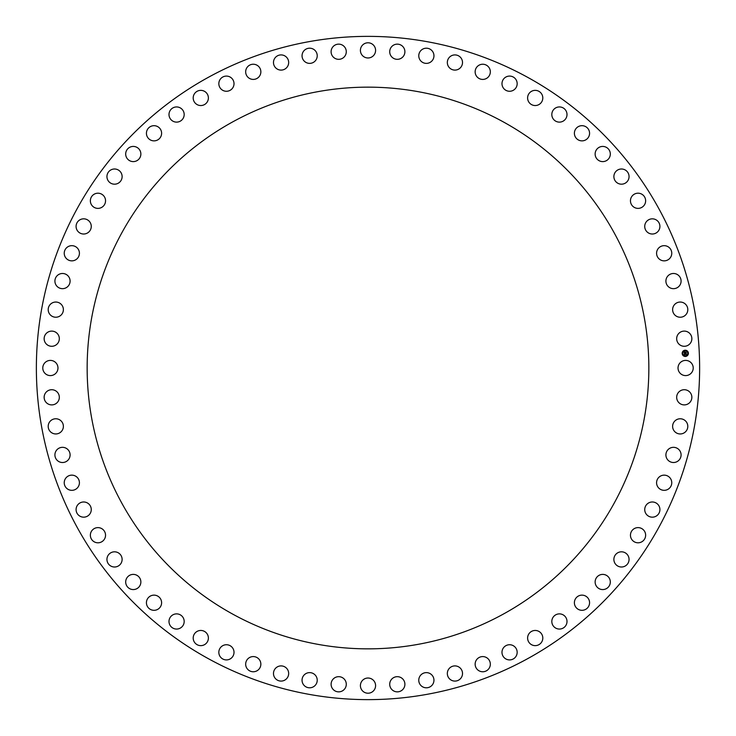 <?xml version="1.0" encoding="UTF-8"?>
<svg xmlns="http://www.w3.org/2000/svg" width="736" height="736" viewBox="0 0 736 736"><rect width="100%" height="100%" fill="white"/><g stroke="black" fill="none" stroke-linecap="round" stroke-linejoin="round"><path stroke-width="1.1" d="M678.96 364.357A7.59 7.59 0 0 1 689.264 361.339A7.59 7.59 0 0 1 692.282 371.643A7.59 7.59 0 0 1 681.978 374.661A7.59 7.59 0 0 1 678.96 364.357M76.967 526.994A331.632 331.632 0 0 0 526.994 659.033A331.632 331.632 0 0 0 659.033 209.006A331.632 331.632 0 0 0 209.006 76.967A331.632 331.632 0 0 0 76.967 526.994M121.532 233.358A280.848 280.848 0 0 1 502.642 121.532A280.848 280.848 0 0 1 614.468 502.642A280.848 280.848 0 0 1 233.358 614.468A280.848 280.848 0 0 1 121.532 233.358M677.295 335.68A7.59 7.59 0 0 1 687.277 331.724A7.59 7.59 0 0 1 691.233 341.706A7.59 7.59 0 0 1 681.26 345.662A7.59 7.59 0 0 1 677.295 335.68M672.998 307.28A7.59 7.59 0 0 1 682.566 302.422A7.59 7.59 0 0 1 687.433 311.99A7.59 7.59 0 0 1 677.856 316.857A7.59 7.59 0 0 1 672.998 307.28M666.089 279.404A7.59 7.59 0 0 1 675.179 273.672A7.59 7.59 0 0 1 680.901 282.753A7.59 7.59 0 0 1 671.821 288.484A7.59 7.59 0 0 1 666.089 279.404M656.65 252.273A7.59 7.59 0 0 1 665.16 245.732A7.59 7.59 0 0 1 671.701 254.251A7.59 7.59 0 0 1 663.182 260.792A7.59 7.59 0 0 1 656.65 252.273M644.736 226.136A7.59 7.59 0 0 1 652.611 218.84A7.59 7.59 0 0 1 659.907 226.716A7.59 7.59 0 0 1 652.032 234.011A7.59 7.59 0 0 1 644.736 226.136M630.467 201.204A7.59 7.59 0 0 1 637.634 193.209A7.59 7.59 0 0 1 645.628 200.385A7.59 7.59 0 0 1 638.462 208.371A7.59 7.59 0 0 1 630.467 201.204M613.962 177.698A7.59 7.59 0 0 1 620.356 169.078A7.59 7.59 0 0 1 628.976 175.481A7.59 7.59 0 0 1 622.582 184.101A7.59 7.59 0 0 1 613.962 177.698M595.35 155.82A7.59 7.59 0 0 1 600.926 146.648A7.59 7.59 0 0 1 610.098 152.223A7.59 7.59 0 0 1 604.523 161.396A7.59 7.59 0 0 1 595.35 155.82M574.807 135.746A7.59 7.59 0 0 1 579.508 126.095A7.59 7.59 0 0 1 589.159 130.806A7.59 7.59 0 0 1 584.448 140.456A7.59 7.59 0 0 1 574.807 135.746M552.488 117.659A7.59 7.59 0 0 1 556.287 107.612A7.59 7.59 0 0 1 566.334 111.412A7.59 7.59 0 0 1 562.534 121.449A7.59 7.59 0 0 1 552.488 117.659M528.604 101.697A7.59 7.59 0 0 1 531.456 91.347A7.59 7.59 0 0 1 541.806 94.208A7.59 7.59 0 0 1 538.954 104.558A7.59 7.59 0 0 1 528.604 101.697M503.35 88.016A7.59 7.59 0 0 1 505.236 77.446A7.59 7.59 0 0 1 515.807 79.332A7.59 7.59 0 0 1 513.921 89.902A7.59 7.59 0 0 1 503.35 88.016M476.937 76.728A7.59 7.59 0 0 1 477.839 66.028A7.59 7.59 0 0 1 488.538 66.93A7.59 7.59 0 0 1 487.637 77.63A7.59 7.59 0 0 1 476.937 76.728M449.595 67.914A7.59 7.59 0 0 1 449.512 57.178A7.59 7.59 0 0 1 460.248 57.095A7.59 7.59 0 0 1 460.331 67.832A7.59 7.59 0 0 1 449.595 67.914M421.562 61.668A7.59 7.59 0 0 1 420.486 50.986A7.59 7.59 0 0 1 431.167 49.91A7.59 7.59 0 0 1 432.244 60.591A7.59 7.59 0 0 1 421.562 61.668M393.07 58.034A7.59 7.59 0 0 1 391.009 47.49A7.59 7.59 0 0 1 401.543 45.439A7.59 7.59 0 0 1 403.604 55.973A7.59 7.59 0 0 1 393.07 58.034M364.357 57.04A7.59 7.59 0 0 1 361.339 46.736A7.59 7.59 0 0 1 371.643 43.718A7.59 7.59 0 0 1 374.661 54.022A7.59 7.59 0 0 1 364.357 57.04M335.68 58.705A7.59 7.59 0 0 1 331.724 48.723A7.59 7.59 0 0 1 341.706 44.767A7.59 7.59 0 0 1 345.662 54.74A7.59 7.59 0 0 1 335.68 58.705M307.28 63.002A7.59 7.59 0 0 1 302.422 53.434A7.59 7.59 0 0 1 311.99 48.567A7.59 7.59 0 0 1 316.857 58.144A7.59 7.59 0 0 1 307.28 63.002M279.404 69.911A7.59 7.59 0 0 1 273.672 60.821A7.59 7.59 0 0 1 282.753 55.099A7.59 7.59 0 0 1 288.484 64.179A7.59 7.59 0 0 1 279.404 69.911M252.273 79.35A7.59 7.59 0 0 1 245.732 70.84A7.59 7.59 0 0 1 254.251 64.299A7.59 7.59 0 0 1 260.792 72.818A7.59 7.59 0 0 1 252.273 79.35M226.136 91.264A7.59 7.59 0 0 1 218.84 83.389A7.59 7.59 0 0 1 226.716 76.093A7.59 7.59 0 0 1 234.011 83.968A7.59 7.59 0 0 1 226.136 91.264M201.204 105.533A7.59 7.59 0 0 1 193.209 98.366A7.59 7.59 0 0 1 200.385 90.372A7.59 7.59 0 0 1 208.371 97.538A7.59 7.59 0 0 1 201.204 105.533M177.698 122.038A7.59 7.59 0 0 1 169.078 115.644A7.59 7.59 0 0 1 175.481 107.024A7.59 7.59 0 0 1 184.101 113.418A7.59 7.59 0 0 1 177.698 122.038M155.82 140.65A7.59 7.59 0 0 1 146.648 135.074A7.59 7.59 0 0 1 152.223 125.902A7.59 7.59 0 0 1 161.396 131.477A7.59 7.59 0 0 1 155.82 140.65M135.746 161.193A7.59 7.59 0 0 1 126.095 156.492A7.59 7.59 0 0 1 130.806 146.841A7.59 7.59 0 0 1 140.456 151.552A7.59 7.59 0 0 1 135.746 161.193M117.659 183.512A7.59 7.59 0 0 1 107.612 179.713A7.59 7.59 0 0 1 111.412 169.666A7.59 7.59 0 0 1 121.449 173.466A7.59 7.59 0 0 1 117.659 183.512M101.697 207.396A7.59 7.59 0 0 1 91.347 204.544A7.59 7.59 0 0 1 94.208 194.194A7.59 7.59 0 0 1 104.558 197.046A7.59 7.59 0 0 1 101.697 207.396M88.016 232.65A7.59 7.59 0 0 1 77.446 230.764A7.59 7.59 0 0 1 79.332 220.193A7.59 7.59 0 0 1 89.902 222.079A7.59 7.59 0 0 1 88.016 232.65M76.728 259.063A7.59 7.59 0 0 1 66.028 258.161A7.59 7.59 0 0 1 66.93 247.462A7.59 7.59 0 0 1 77.63 248.363A7.59 7.59 0 0 1 76.728 259.063M67.914 286.405A7.59 7.59 0 0 1 57.178 286.488A7.59 7.59 0 0 1 57.095 275.752A7.59 7.59 0 0 1 67.832 275.669A7.59 7.59 0 0 1 67.914 286.405M61.668 314.438A7.59 7.59 0 0 1 50.986 315.514A7.59 7.59 0 0 1 49.91 304.833A7.59 7.59 0 0 1 60.591 303.756A7.59 7.59 0 0 1 61.668 314.438M58.034 342.93A7.59 7.59 0 0 1 47.49 344.991A7.59 7.59 0 0 1 45.439 334.457A7.59 7.59 0 0 1 55.973 332.396A7.59 7.59 0 0 1 58.034 342.93M57.04 371.643A7.59 7.59 0 0 1 46.736 374.661A7.59 7.59 0 0 1 43.718 364.357A7.59 7.59 0 0 1 54.022 361.339A7.59 7.59 0 0 1 57.04 371.643M58.705 400.32A7.59 7.59 0 0 1 48.723 404.276A7.59 7.59 0 0 1 44.767 394.294A7.59 7.59 0 0 1 54.74 390.338A7.59 7.59 0 0 1 58.705 400.32M63.002 428.72A7.59 7.59 0 0 1 53.434 433.578A7.59 7.59 0 0 1 48.567 424.01A7.59 7.59 0 0 1 58.144 419.143A7.59 7.59 0 0 1 63.002 428.72M69.911 456.596A7.59 7.59 0 0 1 60.821 462.328A7.59 7.59 0 0 1 55.099 453.247A7.59 7.59 0 0 1 64.179 447.516A7.59 7.59 0 0 1 69.911 456.596M79.35 483.727A7.59 7.59 0 0 1 70.84 490.268A7.59 7.59 0 0 1 64.299 481.749A7.59 7.59 0 0 1 72.818 475.208A7.59 7.59 0 0 1 79.35 483.727M91.264 509.864A7.59 7.59 0 0 1 83.389 517.16A7.59 7.59 0 0 1 76.093 509.284A7.59 7.59 0 0 1 83.968 501.989A7.59 7.59 0 0 1 91.264 509.864M105.533 534.796A7.59 7.59 0 0 1 98.366 542.791A7.59 7.59 0 0 1 90.372 535.615A7.59 7.59 0 0 1 97.538 527.629A7.59 7.59 0 0 1 105.533 534.796M122.038 558.302A7.59 7.59 0 0 1 115.644 566.922A7.59 7.59 0 0 1 107.024 560.519A7.59 7.59 0 0 1 113.418 551.899A7.59 7.59 0 0 1 122.038 558.302M140.65 580.18A7.59 7.59 0 0 1 135.074 589.352A7.59 7.59 0 0 1 125.902 583.777A7.59 7.59 0 0 1 131.477 574.604A7.59 7.59 0 0 1 140.65 580.18M161.193 600.254A7.59 7.59 0 0 1 156.492 609.905A7.59 7.59 0 0 1 146.841 605.194A7.59 7.59 0 0 1 151.552 595.544A7.59 7.59 0 0 1 161.193 600.254M183.512 618.341A7.59 7.59 0 0 1 179.713 628.388A7.59 7.59 0 0 1 169.666 624.588A7.59 7.59 0 0 1 173.466 614.551A7.59 7.59 0 0 1 183.512 618.341M207.396 634.303A7.59 7.59 0 0 1 204.544 644.653A7.59 7.59 0 0 1 194.194 641.792A7.59 7.59 0 0 1 197.046 631.442A7.59 7.59 0 0 1 207.396 634.303M232.65 647.984A7.59 7.59 0 0 1 230.764 658.554A7.59 7.59 0 0 1 220.193 656.668A7.59 7.59 0 0 1 222.079 646.098A7.59 7.59 0 0 1 232.65 647.984M259.063 659.272A7.59 7.59 0 0 1 258.161 669.972A7.59 7.59 0 0 1 247.462 669.07A7.59 7.59 0 0 1 248.363 658.37A7.59 7.59 0 0 1 259.063 659.272M286.405 668.086A7.59 7.59 0 0 1 286.488 678.822A7.59 7.59 0 0 1 275.752 678.905A7.59 7.59 0 0 1 275.669 668.168A7.59 7.59 0 0 1 286.405 668.086M314.438 674.332A7.59 7.59 0 0 1 315.514 685.014A7.59 7.59 0 0 1 304.833 686.09A7.59 7.59 0 0 1 303.756 675.409A7.59 7.59 0 0 1 314.438 674.332M342.93 677.966A7.59 7.59 0 0 1 344.991 688.51A7.59 7.59 0 0 1 334.457 690.561A7.59 7.59 0 0 1 332.396 680.027A7.59 7.59 0 0 1 342.93 677.966M371.643 678.96A7.59 7.59 0 0 1 374.661 689.264A7.59 7.59 0 0 1 364.357 692.282A7.59 7.59 0 0 1 361.339 681.978A7.59 7.59 0 0 1 371.643 678.96M400.32 677.295A7.59 7.59 0 0 1 404.276 687.277A7.59 7.59 0 0 1 394.294 691.233A7.59 7.59 0 0 1 390.338 681.26A7.59 7.59 0 0 1 400.32 677.295M428.72 672.998A7.59 7.59 0 0 1 433.578 682.566A7.59 7.59 0 0 1 424.01 687.433A7.59 7.59 0 0 1 419.143 677.856A7.59 7.59 0 0 1 428.72 672.998M456.596 666.089A7.59 7.59 0 0 1 462.328 675.179A7.59 7.59 0 0 1 453.247 680.901A7.59 7.59 0 0 1 447.516 671.821A7.59 7.59 0 0 1 456.596 666.089M483.727 656.65A7.59 7.59 0 0 1 490.268 665.16A7.59 7.59 0 0 1 481.749 671.701A7.59 7.59 0 0 1 475.208 663.182A7.59 7.59 0 0 1 483.727 656.65M509.864 644.736A7.59 7.59 0 0 1 517.16 652.611A7.59 7.59 0 0 1 509.284 659.907A7.59 7.59 0 0 1 501.989 652.032A7.59 7.59 0 0 1 509.864 644.736M534.796 630.467A7.59 7.59 0 0 1 542.791 637.634A7.59 7.59 0 0 1 535.615 645.628A7.59 7.59 0 0 1 527.629 638.462A7.59 7.59 0 0 1 534.796 630.467M558.302 613.962A7.59 7.59 0 0 1 566.922 620.356A7.59 7.59 0 0 1 560.519 628.976A7.59 7.59 0 0 1 551.899 622.582A7.59 7.59 0 0 1 558.302 613.962M580.18 595.35A7.59 7.59 0 0 1 589.352 600.926A7.59 7.59 0 0 1 583.777 610.098A7.59 7.59 0 0 1 574.604 604.523A7.59 7.59 0 0 1 580.18 595.35M600.254 574.807A7.59 7.59 0 0 1 609.905 579.508A7.59 7.59 0 0 1 605.194 589.159A7.59 7.59 0 0 1 595.544 584.448A7.59 7.59 0 0 1 600.254 574.807M618.341 552.488A7.59 7.59 0 0 1 628.388 556.287A7.59 7.59 0 0 1 624.588 566.334A7.59 7.59 0 0 1 614.551 562.534A7.59 7.59 0 0 1 618.341 552.488M634.303 528.604A7.59 7.59 0 0 1 644.653 531.456A7.59 7.59 0 0 1 641.792 541.806A7.59 7.59 0 0 1 631.442 538.954A7.59 7.59 0 0 1 634.303 528.604M647.984 503.35A7.59 7.59 0 0 1 658.554 505.236A7.59 7.59 0 0 1 656.668 515.807A7.59 7.59 0 0 1 646.098 513.921A7.59 7.59 0 0 1 647.984 503.35M659.272 476.937A7.59 7.59 0 0 1 669.972 477.839A7.59 7.59 0 0 1 669.07 488.538A7.59 7.59 0 0 1 658.37 487.637A7.59 7.59 0 0 1 659.272 476.937M668.086 449.595A7.59 7.59 0 0 1 678.822 449.512A7.59 7.59 0 0 1 678.905 460.248A7.59 7.59 0 0 1 668.168 460.331A7.59 7.59 0 0 1 668.086 449.595M674.332 421.562A7.59 7.59 0 0 1 685.014 420.486A7.59 7.59 0 0 1 686.09 431.167A7.59 7.59 0 0 1 675.409 432.244A7.59 7.59 0 0 1 674.332 421.562M677.966 393.07A7.59 7.59 0 0 1 688.51 391.009A7.59 7.59 0 0 1 690.561 401.543A7.59 7.59 0 0 1 680.027 403.604A7.59 7.59 0 0 1 677.966 393.07M685.142 350.216A3.11 3.11 0 0 0 682.171 353.473A3.11 3.11 0 0 0 685.428 356.445A3.11 3.11 0 0 0 688.39 353.188A3.11 3.11 0 0 0 685.142 350.216M685.17 350.879A2.456 2.456 0 0 0 682.833 353.446A2.456 2.456 0 0 0 685.4 355.782A2.456 2.456 0 0 0 687.737 353.216A2.456 2.456 0 0 0 685.17 350.879M684.37 353.381L684.508 354.044L686.118 353.823L686.145 354.448L684.526 354.329L684.443 355L684.37 353.381M684.655 353.657L686.228 353.657L686.256 354.347L686.191 353.731L684.655 353.657M684.278 351.836L684.434 352.783L685.078 352.756L684.618 352.13L684.544 352.664L685.391 352.204L685.188 352.756L686.044 352.535L686.072 353.206L684.342 353.252L684.278 351.836M685.446 352.102L684.848 352.167L685.446 352.102M685.299 352.627L686.164 352.351L686.2 353.142L686.136 352.424L685.299 352.627"/></g></svg>
